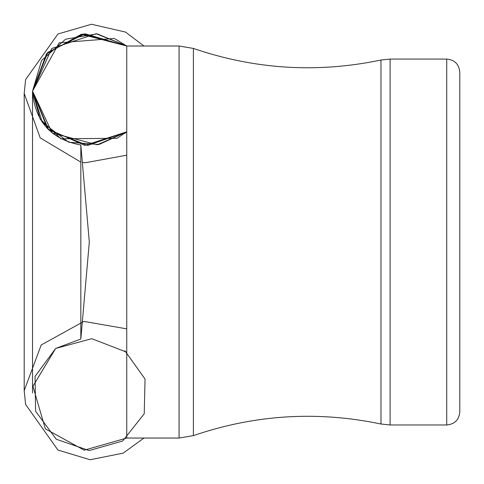 <?xml version="1.0" encoding="UTF-8"?>
<svg xmlns="http://www.w3.org/2000/svg" width="484" height="484" viewBox="0 0 484 484"><rect width="100%" height="100%" fill="white"/><g stroke="black" fill="none" stroke-linecap="round" stroke-linejoin="round"><path stroke-width="0.73" d="M446.732 424.976L446.732 59.072C454.67 59.847 459.026 64.203 459.8 72.14L459.8 411.908C459.026 419.846 454.67 424.202 446.732 424.976L390.104 424.976L380.975 424.008L380.975 60.04L390.104 59.072L390.104 424.976M124.812 350.7L145.043 379.008L144.226 413.741L122.676 441.021L89.195 450.556L56.265 439.248L35.598 411.243L35.042 376.395L55.666 348.444L32.912 386.305L45.345 428.836L84.198 450.199L126.748 438.044L84.198 450.199L45.345 428.836L32.912 386.299L55.666 348.444L32.912 386.299L45.345 428.836L84.198 450.199L126.748 438.044L84.198 450.199L45.345 428.836L32.912 386.305L55.666 348.444L32.912 386.305L45.345 428.836L84.198 450.199L126.748 438.044L126.748 46.004L126.748 438.044L179.062 438.044L193.382 435.624C254.85 414.588 317.377 410.716 380.975 424.008M126.748 352.207L91.76 338.685L55.666 348.444L91.76 338.685L126.748 352.207L91.76 338.685L55.666 348.444L91.76 338.685L126.748 352.207L91.76 338.685L55.666 348.444L80.828 339.018L80.828 145.031C50.995 139.332 34.89 121.375 32.525 91.161L32.525 392.887L32.525 91.161L32.525 392.887L32.525 91.161L32.525 392.887L32.525 91.161L32.525 254.366L32.525 91.161L41.588 60.458L65.57 39.21L97.084 33.819L126.778 46.004M80.828 145.031L89.316 242.024L80.828 339.018M193.382 435.624L193.382 48.424C254.85 69.46 317.377 73.332 380.975 60.04M179.062 438.044L179.062 46.004L193.382 48.424M143.96 438.044L123.136 453.151L90.139 459.746L57.923 450.035L25.598 404.436L24.2 390.594L24.2 93.46L24.2 390.594L41.219 344.953L83.883 321.4L126.748 328.854M126.748 155.195L84.972 162.805L82.347 162.4M80.828 162.122L40.226 137.916L24.2 93.46L25.598 79.606L57.929 34.013L91.464 24.254L125.513 32.077L143.96 46.004M446.732 59.072L390.104 59.072M179.062 46.004L126.748 46.004L84.912 33.777L47.716 52.453L32.525 91.161L47.638 128.817L84.76 145.381L126.748 131.848L99.014 144.498L68.674 142.199L42.392 122.5L32.525 91.161L51.703 48.503L96.128 33.711L126.748 46.004L81.306 34.261L46.506 53.821L32.525 91.161L40.124 119.003L60.936 138.805L117.013 138.285L126.748 131.848L87.622 145.472L48.654 129.833L32.525 91.161L59.193 42.786L114.303 38.436L126.748 46.004L82.867 34.019L47.027 53.228L32.525 91.161L52.266 133.058L97.278 144.789L126.748 131.848L124.812 133.354"/></g></svg>
